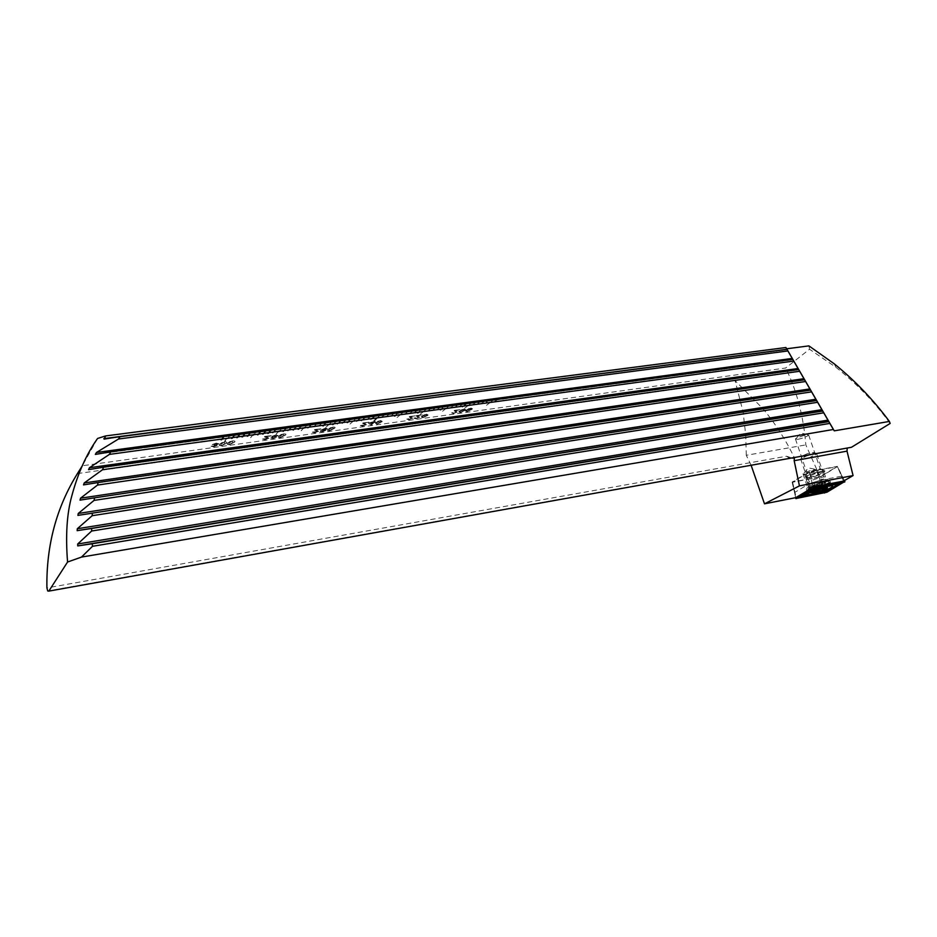 <?xml version="1.0" encoding="UTF-8"?>
<svg xmlns="http://www.w3.org/2000/svg" width="937" height="937" viewBox="0 0 937 937"><rect width="100%" height="100%" fill="white"/><g stroke="black" fill="none" stroke-linecap="round" stroke-linejoin="round"><path stroke-width="0.7" stroke-dasharray="4.68 3.51" d="M797.926 439.312C803.126 438.153 806.71 436.736 808.69 435.061L806.207 434.674L796.626 437.977L795.419 438.914L797.926 439.312M809.439 473.244C814.651 472.025 818.27 470.643 820.308 469.109L817.86 468.851L807.436 472.576L809.439 473.244M808.42 477.706C817.755 475.422 823.283 473.197 824.993 471.03L821.21 471.1C814.64 472.564 809.357 474.438 805.375 476.746C803.7 478.022 804.719 478.35 808.42 477.706M815.131 470.901L816.396 469.507C813.375 469.542 809.369 470.679 804.368 472.916L802.986 473.864C804.333 474.731 808.373 473.735 815.131 470.901M821.538 484.862L816.361 470.28L804.578 474.403L792.128 482.11L820.027 476.804L837.362 466.368L816.361 470.28M497.934 399.185L492.885 402.851L497.957 399.279M493.588 399.771L486.526 405.299L493.623 399.865M488.364 400.474L484.253 404.128L488.4 400.567M484.874 400.954L479.873 404.632L484.897 401.048M480.494 401.551L475.504 405.229L480.517 401.645M476.09 402.137L471.147 405.92L476.125 402.231M471.686 402.734L464.717 408.204L471.709 402.828M466.368 403.46L462.316 407.033L467.282 403.437L462.339 407.126L466.392 403.554M462.808 403.941L457.888 407.642L462.843 404.034M458.357 404.55L453.449 408.239L458.38 404.643M453.883 405.147L449.022 408.954L453.906 405.252M449.397 405.756L442.557 411.238L449.42 405.85M443.986 406.494L440.039 410.078L443.986 406.494L444.911 406.471L440.964 410.055L440.062 410.172L444.009 406.588M440.367 406.986L435.553 410.793L440.39 407.08M435.834 407.595L431.008 411.308L435.857 407.689M431.278 408.216L426.499 412.022L431.313 408.309M426.71 408.837L420.034 414.435L426.745 408.93M421.217 409.586L417.363 413.182L421.217 409.586L422.154 409.551L418.3 413.147L417.387 413.276L421.24 409.68M417.527 410.078L412.807 413.896L417.562 410.172M412.912 410.711L408.204 414.529L412.948 410.804M408.286 411.331L403.566 415.068L408.309 411.425M403.636 411.964L397.077 417.48L403.66 412.057M398.038 412.725L394.29 416.333L398.038 412.725L398.998 412.69L395.25 416.297L394.325 416.426L398.061 412.819M394.29 413.229L389.628 416.965L394.313 413.322M389.593 413.861L384.955 417.609L389.616 413.967M384.884 414.505L380.258 418.253L384.908 414.599M380.153 415.15L373.734 420.69L380.153 415.15L374.706 420.654L380.176 415.243M374.449 415.923L370.818 419.542L375.432 415.887L370.841 419.635L374.472 416.016M370.642 416.438L366.098 420.291L370.665 416.532M365.852 417.082L361.307 420.842L364.891 417.211L365.887 417.176L361.342 420.936L365.887 417.176M361.061 417.738L356.528 421.498L360.089 417.867L361.085 417.832L356.564 421.591L361.085 417.832M356.236 418.382L350.005 424.051L356.271 418.488M350.438 419.167L351.41 419.038L346.924 422.81L350.438 419.167L351.434 419.144L347.908 422.774L346.948 422.903L350.461 419.272M346.561 419.694L342.087 423.465L345.589 419.835L346.585 419.799L342.122 423.571L346.585 419.799M341.689 420.362L337.25 424.133L340.717 420.49L341.712 420.455L337.273 424.227L341.712 420.455M336.805 421.018L332.377 424.801L336.805 421.018L333.385 424.766L332.401 424.894L336.828 421.123M331.897 421.685L325.83 427.366L331.932 421.779M325.994 422.482L326.978 422.353L322.597 426.136L325.994 422.482L327.001 422.446L323.605 426.101L322.621 426.23L326.017 422.587M322.047 423.02L317.702 426.909L322.07 423.126M317.081 423.688L312.771 427.577L317.116 423.793M312.115 424.367L307.793 428.162L311.107 424.508L312.138 424.473L307.816 428.256L312.138 424.473M307.113 425.047L302.182 430.516L301.187 430.645L306.118 425.175L307.149 425.14L301.21 430.751L306.141 425.281L307.149 425.14M301.105 425.855L302.112 425.726L297.825 429.521L301.105 425.855L302.136 425.82L298.856 429.486L297.861 429.614L301.128 425.96M297.076 426.405L292.824 430.2L297.076 426.405L293.855 430.165L292.848 430.306L296.092 426.64L297.099 426.511M292.028 427.085L287.8 430.891L291.02 427.225L292.051 427.19L287.823 430.985L292.051 427.19M286.968 427.776L282.751 431.582L286.968 427.776L283.794 431.547L282.775 431.676L285.972 428.01L286.991 427.881M281.873 428.467L277.129 433.948L276.122 434.089L280.854 428.607L281.908 428.56L277.165 434.054L276.146 434.194L280.889 428.701L281.908 428.56M275.747 429.298L276.778 429.158L272.608 432.964L275.747 429.298L276.802 429.263L272.632 433.07L275.783 429.392M271.648 429.849L268.532 433.526L267.513 433.667L270.629 429.989L271.648 429.849L268.556 433.62L267.537 433.761L270.652 430.095L271.683 429.954M266.506 430.551L263.414 434.218L262.395 434.358L265.476 430.692L266.541 430.645L263.438 434.323L262.419 434.463L265.511 430.786L266.541 430.645M261.353 431.243L258.284 434.92L257.253 435.061L260.31 431.383L261.376 431.348L258.307 435.026L257.277 435.166L260.345 431.488L261.376 431.348M256.164 431.945L251.631 437.45L250.601 437.591L255.133 432.086L256.164 431.945L251.655 437.556L250.624 437.696L255.157 432.191L256.199 432.051M249.933 432.8L250.975 432.648L247.965 436.337L246.923 436.478L249.933 432.8L250.999 432.753L247.989 436.443L246.946 436.583L249.956 432.894M244.709 433.503L245.752 433.362L242.765 437.04L241.734 437.192L244.709 433.503L245.775 433.468L242.8 437.146L241.758 437.286L244.733 433.608M239.462 434.218L240.516 434.065L237.565 437.755L236.511 437.895L239.462 434.218L240.54 434.171L237.588 437.86L236.546 438.001L239.485 434.311M223.615 436.361L224.681 436.22L221.811 439.91L220.757 440.05L223.615 436.361L224.704 436.326L221.835 440.015L220.781 440.156L223.65 436.466M234.203 434.932L235.257 434.78L232.329 438.469L231.287 438.621L234.203 434.932L235.281 434.885L232.353 438.575L231.31 438.715L234.227 435.026M225.641 441.022L224.599 441.163L228.921 435.646L229.975 435.494L225.676 441.116L224.622 441.268L228.944 435.74L230.01 435.6L225.676 441.116M461.882 409.574L458.732 411.823L460.196 412.514L465.01 410.359L465.712 409.633L464.237 408.965L459.399 411.132M424.168 414.775L421.158 416.942L422.692 417.715L427.506 415.536L428.08 414.939L426.558 414.154L421.732 416.333M410.394 416.801L415.349 415.735L409.375 416.555L411.402 418.382L406.799 419.073L408.661 419.659L412.631 418.16L410.394 416.801L414.857 416.18M375.151 421.263L368.967 422.856L368.51 423.313L370.771 424.871L375.468 421.966L373.945 421.427M330.503 427.659L327.915 429.556C327.036 430.423 327.587 430.786 329.566 430.633L334.65 428.092C335.528 427.225 334.977 426.874 332.998 427.014L328.184 429.251M315.769 429.837L320.981 428.713L314.574 429.591L317.221 431.453L312.326 432.144L314.527 432.718L318.498 431.254L315.769 429.837L320.548 429.169M271.73 436.419L272.866 437.075L270.723 438.001L272.772 438.504L276.403 437.204L275.525 436.701L278.207 435.518L275.923 434.873L271.73 436.419L272.866 437.075M229.916 441.514L227.726 443.131C226.625 444.173 227.246 444.63 229.612 444.489L234.391 442.217C235.515 441.163 234.894 440.706 232.528 440.847L227.726 443.131M216.306 443.072L212.23 444.548L216.025 443.482L217.536 443.927L214.222 444.934L215.744 445.614L211.059 446.246L213.413 446.738L217.091 445.438L216.224 444.899L218.895 443.728L216.306 443.072L212.23 444.548M97.577 438.457L82.351 465.759L785.674 368.007L809.545 349.232L808.912 345.882M221.87 442.615L219.691 444.243C218.602 445.286 219.235 445.743 221.612 445.602L226.391 443.318C227.504 442.276 226.871 441.819 224.482 441.948L219.691 444.243M265.862 436.701L271.215 435.564L264.574 436.478L267.56 438.352L262.512 439.043L264.902 439.594L268.86 438.176L265.862 436.701L270.816 436.021M281.123 434.463L278.816 436.127C277.715 437.134 278.266 437.567 280.491 437.438L285.387 435.073C286.441 434.089 285.867 433.667 283.677 433.808L278.863 436.068M322.316 431.629L325.971 430.341L321.66 431.278L321.614 430.259L323.534 430.399L327.493 428.841L325.572 428.045L320.548 430.235L320.208 431.582L322.34 431.734L325.971 430.341M363.919 423.208L368.991 422.107L362.806 422.962L365.137 424.801L360.394 425.492L362.42 426.077L366.39 424.59L363.919 423.208L368.534 422.564M378.161 421.1L375.362 423.137L376.943 424.063L381.757 421.861L382.202 421.357L380.598 420.467L375.772 422.681M417.41 415.841L422.341 414.775L416.403 415.583L418.382 417.41L413.803 418.101L415.641 418.687L419.6 417.188L417.41 415.841L421.849 415.22M455.3 410.617L460.126 409.574L454.351 410.371L456.108 412.175L451.634 412.866L453.344 413.463L457.303 411.94L455.3 410.617L459.61 410.019M468.629 408.649L465.443 410.91L466.895 411.577L471.721 409.434L472.435 408.684L470.971 408.04L466.134 410.207M81.917 466.427L82.351 465.759M890.15 423.442C874.947 402.559 856.875 383.83 835.921 367.281L809.545 349.232M851.464 447.277L790.98 457.842L792.62 458.17L786.541 456.237L46.909 587.909M843.511 481.103L837.362 466.368M820.027 476.804L805.832 444.899C803.524 416.286 796.813 390.659 785.674 368.007M786.541 456.237L789.387 458.17L47.717 590.989M789.387 458.17L790.98 457.842M751.123 465.267L746.274 455.288L805.832 444.899M746.274 455.288L745.747 435.201L743.088 411.987L735.077 380.621L763.105 408.872C775.531 423.84 785.956 440.167 794.4 457.842M77.42 473.607L735.077 380.621M792.128 482.11L795.736 497.664M841.356 476.23L819.793 480.353M809.018 488.599L807.975 484.452L794.857 492.347M807.975 484.452L804.578 474.403M212.254 444.653L213.554 444.407M213.577 444.513L216.025 443.482M216.049 443.588L217.536 443.927M217.571 444.021L215.053 444.864M215.077 444.97L214.222 444.934M214.257 445.403L215.779 445.579M215.803 445.684L213.777 446.317M213.8 446.422L212.441 446.012M212.465 446.117L211.059 446.246M211.083 446.34L213.413 446.738M213.449 446.844L217.115 445.532M217.126 445.52L216.224 444.899M216.26 444.993L218.895 443.728M218.918 443.833L216.33 443.178M219.715 444.349C218.626 445.391 219.27 445.848 221.647 445.707L221.612 445.602M221.647 445.707L226.391 443.318M226.414 443.424C227.527 442.369 226.895 441.913 224.505 442.053L224.482 441.948M224.505 442.053L221.893 442.721M221.952 445.298L220.757 445.239L221.273 443.904L224.177 442.463L225.079 443.611L221.952 445.298L220.734 445.134L221.249 443.798L224.154 442.369L225.056 443.506L221.928 445.192M227.75 443.236C226.649 444.279 227.281 444.735 229.635 444.595L229.612 444.489M229.635 444.595L234.391 442.217M234.414 442.311C235.538 441.268 234.918 440.812 232.552 440.94L232.528 440.847M232.552 440.94L229.94 441.608M229.952 444.185L228.769 444.126L229.272 442.826L232.212 441.362L233.09 442.498L229.952 444.185L228.745 444.033L229.249 442.721L232.189 441.257L233.055 442.393L229.928 444.079M271.238 435.658L264.574 436.478M264.468 436.876L265.909 437.485M265.932 437.579L267.56 438.352M267.595 438.457L265.23 439.195M265.253 439.289L263.859 438.809M263.883 438.914L262.512 439.043M262.547 439.137L264.902 439.594M264.925 439.699L268.86 438.176M268.884 438.282L267.303 437.099M267.338 437.192L265.885 436.806M272.89 437.169L270.723 438.001M270.746 438.094L272.772 438.504M272.796 438.61L276.403 437.204M276.438 437.298L275.525 436.701M275.548 436.806L278.207 435.518M278.23 435.623L275.923 434.873M275.946 434.967L271.753 436.525M276.942 435.81L274.365 436.771L273.042 436.349L275.607 435.389L276.942 435.81L273.018 436.255L275.572 435.283L276.907 435.705M275.162 437.462L272.046 437.919L275.127 437.368M278.886 436.173L278.839 436.232C277.739 437.228 278.301 437.673 280.514 437.532L280.491 437.438M280.514 437.532L285.293 435.178M285.316 435.283L285.41 435.166C286.464 434.194 285.902 433.772 283.7 433.901L283.677 433.808M283.7 433.901L281.147 434.557M280.866 437.122L279.753 437.064L280.175 435.998L283.337 434.323L284.145 435.33L280.866 437.122L279.718 436.97L280.151 435.892L283.314 434.218L284.122 435.225L280.842 437.029M321.004 428.818L314.574 429.591M314.434 429.989L315.722 430.61M315.757 430.704L317.198 431.488M317.221 431.582L314.879 432.308M314.914 432.402L313.626 431.922M313.649 432.027L312.326 432.144M312.361 432.25L314.527 432.718M314.563 432.812L318.439 431.325M318.463 431.418L317.093 430.224M317.128 430.329L315.792 429.931M325.994 430.434L324.776 430.458M324.799 430.563L323.979 430.891M324.003 430.985L322.621 431.243M322.644 431.336L321.66 431.278M321.684 431.371L321.614 430.259M321.637 430.352L323.534 430.399M323.558 430.493L327.493 428.841M327.517 428.947L325.572 428.045M325.596 428.139L320.548 430.235M320.571 430.329L320.208 431.582M320.231 431.676L322.34 431.734M326.287 429.099L323.605 430.13L322.223 429.732L325.116 428.572L326.287 429.099L322.199 429.626L325.092 428.467L326.263 429.005M328.208 429.357L327.938 429.65C327.06 430.516 327.61 430.879 329.601 430.727L329.566 430.633M329.601 430.727L334.38 428.396M334.404 428.502L334.673 428.186C335.563 427.331 335.013 426.967 333.033 427.12L332.998 427.014M333.033 427.12L330.538 427.764M329.976 430.317L328.922 430.259L329.449 429.181L332.635 427.53L333.467 428.326L329.976 430.317L328.899 430.153L329.426 429.087L332.612 427.436L333.443 428.232L329.941 430.224M369.026 422.2L362.806 422.962M362.654 423.36L363.79 423.969M363.814 424.074L365.09 424.859M365.114 424.953L362.806 425.667M362.83 425.761L361.647 425.281M361.67 425.375L360.394 425.492M360.417 425.585L362.42 426.077M362.443 426.171L366.297 424.695M366.32 424.789L365.137 423.606M365.161 423.7L363.943 423.301M373.968 421.521L373.067 422.294M373.09 422.388L368.967 422.856M368.534 423.407L370.771 424.871M370.794 424.976L371.602 424.754M371.626 424.859L373.804 422.587M373.84 422.681L375.011 422.423M375.503 422.06L374.273 422.13M374.296 422.224L375.175 421.357M370.021 423.208L372.633 422.845L371.345 424.121L369.998 423.114L372.61 422.751L371.321 424.028L369.998 423.114M375.796 422.774L375.386 423.231L376.943 424.063M376.967 424.156L381.757 421.861M381.781 421.955L382.237 421.451L380.598 420.467M380.633 420.572L378.185 421.205M377.365 423.747L376.381 423.676L376.99 422.61L380.211 420.982L381.054 421.615L377.365 423.747L376.346 423.583L376.967 422.517L380.188 420.889L381.031 421.521L377.342 423.653M415.372 415.829L409.375 416.555M409.188 416.942L410.195 417.574M410.219 417.668L411.331 418.464M411.366 418.558L409.071 419.261M409.094 419.354L408.017 418.862M408.04 418.956L406.799 419.073M406.822 419.167L408.661 419.659M408.696 419.753L412.491 418.3M412.526 418.394L411.519 417.211M411.542 417.305L410.429 416.895M422.364 414.868L416.403 415.583M416.204 415.981L417.199 416.602M417.223 416.696L418.312 417.492M418.335 417.586L416.051 418.289M416.075 418.382L415.009 417.902M415.032 417.996L413.803 418.101M413.826 418.195L415.641 418.687M415.665 418.78L419.46 417.34M419.483 417.433L418.511 416.239M418.534 416.333L417.433 415.934M421.755 416.426L421.181 417.035L422.692 417.715M422.716 417.808L427.506 415.536M427.53 415.63L428.104 415.032L426.558 414.154M426.593 414.248L424.203 414.868M423.137 417.41L422.2 417.328L422.915 416.274L426.148 414.658L426.979 415.161L423.137 417.41L422.177 417.234L422.88 416.18L426.112 414.564L426.956 415.068L423.114 417.316M460.149 409.668L454.351 410.371M454.152 410.757L455.031 411.378M455.054 411.472L456.014 412.28M456.038 412.374L453.777 413.065M453.801 413.158L452.817 412.667M452.84 412.76L451.634 412.866M451.657 412.959L453.344 413.463M453.367 413.557L457.139 412.128M457.162 412.221L456.319 411.027M456.342 411.12L455.323 410.711M459.423 411.226L458.755 411.917L460.196 412.514M460.219 412.608L465.01 410.359M465.045 410.453L465.736 409.727L464.237 408.965M464.26 409.059L461.918 409.668M460.664 412.198L459.774 412.128L460.547 411.074L463.792 409.469L464.611 409.902L460.664 412.198L459.751 412.034L460.524 410.98L463.768 409.375L464.588 409.809L460.641 412.116M466.157 410.289L465.466 411.003L466.895 411.577M466.931 411.671L471.721 409.434M471.744 409.528L472.459 408.778L470.971 408.04M470.995 408.134L468.652 408.743M467.376 411.273L466.485 411.191L467.282 410.137L470.526 408.544L471.334 408.965L467.376 411.273L466.462 411.109L467.247 410.043L470.503 408.45L471.311 408.872L467.352 411.179M820.543 484.734L811.43 486.818L820.425 482.965L825.11 482.414L820.543 484.734L821.878 488.657M822.803 488.411L816.291 490.555M815.811 476.137L823.108 472.728C823.19 471.744 820.226 472.178 814.206 474.04L806.827 477.612C807.272 478.362 810.259 477.87 815.811 476.137M807.858 455.37L800.631 458.861C800.573 459.915 803.536 459.517 809.521 457.666L816.818 453.777C815.799 453.262 812.812 453.789 807.858 455.37M807.389 453.684L802.435 455.886C801.276 457.174 803.349 457.01 808.643 455.417C812.32 454.117 814.136 453.145 814.112 452.489L807.389 453.684M814.159 492.23L827.629 487.708L830.428 485.975L829.585 482.836C828.905 481.969 824.97 482.66 817.755 484.909L808.174 489.29C808.034 490.531 811.91 489.934 819.805 487.498L829.444 483.094M830.475 485.928L830.533 485.553C829.304 484.979 825.38 485.729 818.751 487.814L809.146 492.171L809.31 492.768M810.001 492.839L813.293 492.405L811.43 486.818M821.89 482.766L823.248 488.306M809.287 477.366C816.232 475.738 821.07 473.911 823.787 471.873C824.209 471.194 823.119 471.088 820.543 471.545C813.574 473.173 808.725 475.012 805.996 477.05C805.574 477.729 806.675 477.835 809.287 477.366M820.156 477.003L837.409 466.614L809.416 471.85L792.597 482.239L820.156 477.003L826.949 492.218M837.409 466.614L844.764 481.958M792.597 482.239L796.427 498.601M809.416 471.85L813 486.865M827.839 490.25L823.752 490.777L825.181 491.574M824.302 490.894L819.816 493.073M798.699 496.833L797.774 496.575L796.719 498.004M800.608 495.825L797.774 496.575L814.358 486.526M814.581 486.385L813.293 488.189M814.944 486.315L821.936 485.706L842.094 481.302L844.26 481.794M839.212 482.766L840.899 481.442L842.094 481.302L841.777 482.274M839.341 482.473L838.404 482.93M801.147 495.931L820.004 492.616L827.629 489.992L826.938 490.777M818.2 486.853L815.272 486.877L814.335 487.732M119.409 436.595L786.834 349.29M104.323 439.113L787.15 349.677L104.417 439.102M95.515 454.386L792.96 359.703L95.633 454.363M88.734 469.624L798.804 369.799L88.91 469.601M83.686 484.874L804.707 379.965L83.955 484.827M80.172 500.124L810.646 390.225L80.723 500.042M78.064 515.385L816.631 400.556M816.689 481.395L809.369 484.628C808.514 485.94 811.501 485.565 818.317 483.492C822.967 481.899 825.544 480.658 826.036 479.767C825.497 479.076 822.381 479.615 816.689 481.395M819.453 483.34L821.316 488.786M813.773 485.436L815.612 490.847M812.332 486.373L814.171 491.784M815.951 484.499L817.802 489.946M823.939 482.543L825.79 487.966M824.185 482.871L825.919 487.954M822.721 483.808L824.56 489.219M817.076 485.881L818.388 489.758M812.602 486.69L814.3 491.714M811.173 482.918C818.118 481.278 822.955 479.451 825.696 477.448C826.118 476.781 825.04 476.687 822.452 477.156C815.483 478.795 810.622 480.611 807.881 482.625C807.46 483.293 808.549 483.387 811.173 482.918M826.071 481.114L808.619 486.982C805.082 489.032 805.855 489.618 810.938 488.751C819.453 487.205 833.86 481.196 830.018 480.763L826.071 481.114M810.903 489.582C820.543 487.299 827.254 484.792 831.072 482.04C831.658 481.149 830.159 481.021 826.586 481.677C816.923 483.972 810.177 486.49 806.359 489.231C805.75 490.145 807.272 490.262 810.903 489.582M844.378 480.599L838.849 469.296L843.968 480.833M821.21 479.826L824.525 493.049M795.642 497.676L793.089 485.214L795.806 497.629M810.282 474.661L815.272 486.104M797.118 497.184L795.981 498.437M813.363 488.142L814.44 486.912L815.799 487.322M838.065 483.96L837.362 484.745M829.503 489.29L837.737 484.148M818.294 493.366L820.835 492.874M802.177 496.13L804.286 496.13M836.952 483.211L838.709 482.45M820.191 486.467L821.936 485.706M823.752 490.777L819.465 492.557L801.088 495.919M811.594 489.184L809.732 489.922M801.428 495.216L799.589 495.942M796.626 437.977L800.725 433.117L808.397 434.557M808.69 435.061L820.308 469.109M820.367 468.816L824.993 471.03M804.051 473.091L808.408 467.914L816.396 469.507M816.549 469.941L821.632 484.874M802.986 473.864L808.186 489.208M807.436 472.576L805.375 476.746M795.419 438.914L806.968 472.986M834.246 363.814L835.921 367.281M808.502 488.973L809.369 484.628L808.842 480.599L806.827 477.612M829.585 482.836L823.494 476.336L822.909 472.939M813.691 485.343L815.565 490.871M800.631 458.861L806.921 477.437M802.435 455.886L801.229 458.31M822.991 490.309L827.523 487.779M813.398 492.768L815.284 492.546M808.174 489.29L809.146 492.171M814.112 452.489L816.818 453.777M816.771 454.164L823.108 472.728M813.925 485.577L815.717 490.859M825.11 482.414L826.984 487.908M822.581 483.668L824.103 488.154M822.803 483.902L824.63 489.255M814.651 486.467L816.08 490.648M823.787 471.873L825.696 477.448C828.636 480.576 830.041 481.677 829.913 480.751L832.396 485.928M807.905 493.811L806.359 489.231L808.619 486.982L805.996 477.05M826.832 490.824L827.383 490.016L824.982 490.379M815.717 486.198L840.899 481.442"/><path stroke-width="1.41" d="M792.62 458.17L794.4 457.842L794.178 460.688L799.437 485.881L764.498 503.825L795.736 497.664L809.287 489.618L808.186 489.208L809.58 488.294C816.361 485.507 820.425 484.488 821.772 485.272L821.538 484.862M889.389 421.439L834.246 430.844L833.38 429.486L81.472 557.093L67.569 562.024C65.461 535.554 66.878 513.464 71.844 495.778C77.888 473.267 86.473 454.164 97.577 438.457L105.635 435.928L785.909 347.522L786.693 348.787L808.912 345.882L834.246 363.814C855.212 380.832 873.589 400.04 889.389 421.439L890.15 423.442L851.464 447.277L48.829 591.118L47.717 590.989L46.909 587.909C46.229 545.603 56.407 507.503 77.42 473.607L81.917 466.427M67.569 562.024L48.829 591.118M81.472 557.093L92.494 546.306L92.259 543.765L77.736 545.92L77.701 543.987L91.65 531.021L91.639 528.468L77.185 530.658L77.326 528.726L92.166 515.713L92.388 513.16L77.935 515.397L78.251 513.464L94.087 500.393L94.543 497.84L80.032 500.147L80.535 498.203L97.495 485.073L98.209 482.52L83.522 484.897L84.225 482.953L102.52 469.742L103.538 467.188L88.558 469.648L89.483 467.715L109.395 454.398L110.742 451.845L95.328 454.41L96.499 452.466L118.472 439.02L120.241 436.455L104.124 439.137L105.635 435.928M785.909 347.522L833.38 429.486M786.693 348.787L834.246 430.844M816.631 400.544L77.935 515.397M77.185 530.658L822.663 410.956L77.302 530.647M847.235 448.038L847.013 451.142L853.068 475.574L843.511 481.103L821.714 485.331M764.498 503.825L751.123 465.267M799.437 485.881L853.068 475.574M809.018 488.599L809.287 489.618M92.494 546.306L829.772 423.407M92.259 543.765L828.753 421.638M120.241 436.455L786.928 349.278M118.472 439.02L787.794 350.953M110.742 451.845L792.667 359.375M109.395 454.398L793.651 361.061M103.538 467.188L798.57 369.553M102.52 469.742L799.554 371.263M98.209 482.52L804.508 379.813M97.495 485.073L805.504 381.523M94.543 497.84L810.505 390.143M94.087 500.393L811.501 391.877M92.388 513.16L816.537 400.567M92.166 515.713L817.544 402.301M91.639 528.468L822.616 411.062M91.65 531.021L823.635 412.819M815.694 490.824L813.304 492.452L817.31 492.019L823.998 489.828L827.02 487.966L823.248 488.306L816.291 490.555L813.304 492.452L823.998 489.828M812.789 492.616L822.991 490.309L827.523 487.767C827.031 486.514 811.465 491.632 812.789 492.616M809.31 492.768L813.398 492.768M813.293 492.405L814.159 492.23M824.279 489.7L824.373 488.927L827.008 487.978L823.916 488.177M812.449 494.127C822.077 491.831 828.812 489.325 832.63 486.608C833.227 485.729 831.74 485.624 828.167 486.291C818.493 488.587 811.735 491.093 807.905 493.811C807.296 494.713 808.807 494.818 812.449 494.127M837.362 484.745L836.401 484.277L819.652 487.533L813.398 489.688L802.833 496.259L820.835 492.874L826.938 490.777L837.362 484.745M844.764 481.958L813.363 488.142L795.818 498.554L826.949 492.218L844.26 481.794M819.816 493.073L798.699 496.833M825.181 491.574L824.525 493.049M841.777 482.274L827.839 490.25M837.737 484.148L839.212 482.766M838.404 482.93L836.401 484.277M814.335 487.732L801.147 495.931M836.952 483.211L818.2 486.853M794.178 460.688L847.013 451.142M103.82 438.633L119.409 436.595M96.499 452.466L792.222 358.438M89.483 467.715L798.066 368.522M84.225 482.953L803.958 378.689M80.535 498.203L809.896 388.925M78.251 513.464L815.869 399.244M77.326 528.726L821.901 409.645M77.701 543.987L827.968 420.127M77.83 545.908L828.741 421.451M821.878 488.657L822.381 490.133M818.388 489.758L818.903 491.281M843.968 480.833L844.389 481.77M795.806 497.629L795.981 498.437M813 486.865L813.293 488.189M815.272 486.104L815.799 487.322M796.719 498.004L796.427 498.601M825.239 491.644L826.949 492.218M801.428 495.216L803.208 495.708M811.594 489.184L813.398 489.688M820.191 486.467L819.652 487.533M840.571 483.375L838.065 483.96M830.112 489.419L829.503 489.29M801.697 496.762L802.177 496.13M80.032 500.147L80.723 500.042M77.736 545.92L828.741 421.439M824.103 488.154L824.373 488.927M816.08 490.648L816.396 491.597M832.396 485.928L832.63 486.608M844.378 480.599L844.893 481.712M795.642 497.676L795.818 498.554M802.833 496.259L801.088 495.919"/></g></svg>
